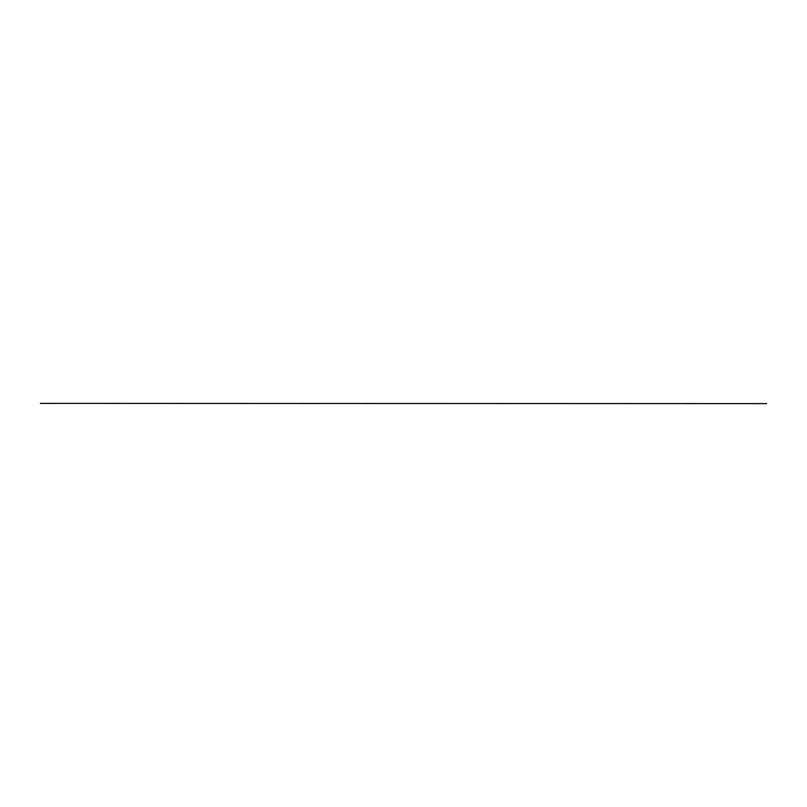 <?xml version="1.0" encoding="UTF-8"?>
<svg xmlns="http://www.w3.org/2000/svg" width="807" height="807" viewBox="0 0 807 807"><rect width="100%" height="100%" fill="white"/><g stroke="black" fill="none" stroke-linecap="round" stroke-linejoin="round"><path stroke-width="1.21" d="M766.65 403.621L40.35 403.379L766.65 403.621"/></g></svg>
